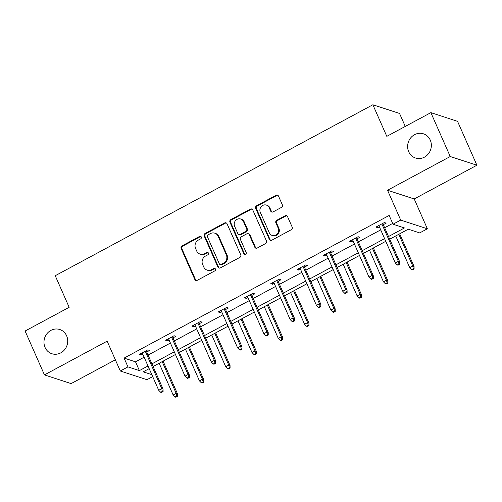 <?xml version="1.0" encoding="UTF-8"?>
<svg xmlns="http://www.w3.org/2000/svg" width="502" height="502" viewBox="0 0 502 502"><rect width="100%" height="100%" fill="white"/><g stroke="black" fill="none" stroke-linecap="round" stroke-linejoin="round"><path stroke-width="0.75" d="M408.703 151.723A12.732 11.772 -71.9 0 0 415.543 158.023A12.732 11.772 -71.9 0 0 428.256 154.001A12.732 11.772 -71.9 0 0 430.27 140.114A12.732 11.772 -71.9 0 0 423.437 133.814A12.732 11.772 -71.9 0 0 410.724 137.837A12.732 11.772 -71.9 0 0 408.703 151.723M45.054 347.428A12.732 11.772 -71.9 0 0 51.894 353.734A12.732 11.772 -71.9 0 0 64.607 349.706A12.732 11.772 -71.9 0 0 66.628 335.819A12.732 11.772 -71.9 0 0 59.788 329.519A12.732 11.772 -71.9 0 0 47.075 333.548A12.732 11.772 -71.9 0 0 45.054 347.428M201.315 236.994A1.368 1.261 -71.9 0 0 199.627 236.411L182.05 245.867A1.952 1.807 -71.9 0 0 181.153 248.484L194.832 279.495A1.952 1.807 -71.9 0 0 197.248 280.329L214.825 270.867A1.368 1.261 -71.9 0 0 214.712 268.363A1.368 1.261 -71.9 0 0 213.758 268.457L211.486 269.681A6.25 5.779 -71.9 0 1 207.113 270.107A6.25 5.779 -71.9 0 1 203.762 267.014L202.62 264.435A6.25 5.779 -71.9 0 1 205.481 256.07L207.753 254.847A1.368 1.261 -71.9 0 0 207.646 252.343A1.368 1.261 -71.9 0 0 206.692 252.437L204.414 253.661A6.25 5.779 -71.9 0 1 200.047 254.087A6.25 5.779 -71.9 0 1 196.69 250.994L195.554 248.408A6.25 5.779 -71.9 0 1 198.415 240.05L200.687 238.82A1.368 1.261 -71.9 0 0 201.315 236.994M200.919 236.492A1.368 1.261 -71.9 0 0 200.348 236.649L182.772 246.105A1.952 1.807 -71.9 0 0 181.875 248.716L195.554 279.727A1.952 1.807 -71.9 0 0 196.257 280.536M215.057 268.539A1.368 1.261 -71.9 0 0 214.48 268.689L212.202 269.913L211.486 269.681M207.985 252.519A1.368 1.261 -71.9 0 0 207.414 252.669L205.136 253.893L204.414 253.661M476.9 165.221L450.231 156.524L387.544 190.258L414.213 198.955L476.9 165.221L457.548 121.34L430.873 112.643L386.81 136.356L372.873 104.761L55.233 275.711L69.163 307.306L25.1 331.025L44.452 374.9L71.127 383.597L115.353 359.796M430.873 112.643L450.231 156.524M281.44 207.408A1.952 1.807 -71.9 0 0 282.337 204.797L278.497 196.094A1.952 1.807 -71.9 0 0 276.081 195.265L256.566 205.77A1.952 1.807 -71.9 0 0 255.669 208.38L269.348 239.391A1.952 1.807 -71.9 0 0 271.764 240.226L291.279 229.721A1.952 1.807 -71.9 0 0 292.177 227.105L287.539 216.6A1.952 1.807 -71.9 0 0 285.123 215.766L276.771 220.259A1.952 1.807 -71.9 0 0 275.88 222.875L278.177 228.084A5.227 4.832 -71.9 0 1 277.349 233.781A5.227 4.832 -71.9 0 1 272.134 235.432A5.227 4.832 -71.9 0 1 269.329 232.846L260.325 212.434A5.227 4.832 -71.9 0 1 261.153 206.736A5.227 4.832 -71.9 0 1 266.367 205.086A5.227 4.832 -71.9 0 1 269.172 207.671L270.672 211.072A1.952 1.807 -71.9 0 0 273.088 211.907L281.44 207.408M152.696 376.619L146.973 379.7L120.298 371.003L107.139 341.165L44.452 374.9M120.298 371.003L127.966 366.88L139.393 370.601L148.002 365.971M388.523 236.53L404.461 227.952L393.035 224.225L389.163 215.446L124.094 358.102L127.966 366.88M393.035 224.225L400.703 220.096L427.371 228.793L419.71 232.922L408.283 229.194L389.696 239.197M387.544 190.258L400.703 220.096M227.055 223.779A1.952 1.807 -71.9 0 0 224.645 222.944L205.123 233.449A1.952 1.807 -71.9 0 0 204.232 236.065L217.906 267.077A1.952 1.807 -71.9 0 0 220.322 267.911L239.837 257.407A1.952 1.807 -71.9 0 0 240.734 254.79L227.055 223.779M230.845 219.606L250.36 209.108A1.952 1.807 -71.9 0 1 252.776 209.936L266.455 240.947A1.952 1.807 -71.9 0 1 265.558 243.564L257.206 248.057A1.952 1.807 -71.9 0 1 254.796 247.222L249.249 234.647A1.952 1.807 -71.9 0 0 246.833 233.813L241.293 236.8A1.952 1.807 -71.9 0 0 240.395 239.41L246.175 252.506A1.368 1.261 -71.9 0 1 244.593 254.426A1.368 1.261 -71.9 0 1 243.859 253.748L229.954 222.223A1.952 1.807 -71.9 0 1 230.845 219.606L231.566 219.845L251.082 209.34L250.36 209.108M405.265 126.429L399.548 113.458L372.873 104.761M414.213 198.955L427.371 228.793M149.176 368.637L143.214 371.85L151.83 374.661M385.768 241.311L363.41 253.347M359.482 255.462L337.124 267.491M333.19 269.605L310.832 281.641M306.904 283.755L284.546 295.785M280.618 297.899L258.26 309.935M254.326 312.049L231.974 324.079M228.04 326.2L205.682 338.229M201.754 340.343L179.396 352.379M175.468 354.494L153.11 366.523M151.93 363.856L174.288 351.827M178.216 349.706L200.574 337.677M204.509 335.562L226.866 323.526M230.794 321.412L253.152 309.383M257.08 307.268L279.438 295.232M283.373 293.118L305.724 281.089M309.659 278.974L332.017 266.938M335.945 264.824L358.302 252.788M362.237 250.674L384.588 238.645M124.094 358.102L135.521 361.829L144.13 357.198M148.059 355.077L170.416 343.048M174.351 340.933L196.702 328.898M200.637 326.783L222.995 314.754M226.923 312.639L249.281 300.604M253.215 298.489L275.567 286.46M279.501 284.345L301.859 272.31M305.787 270.195L328.145 258.16M332.073 256.045L354.431 244.016M358.365 241.901L380.717 229.866M384.651 227.751L392.683 223.428M135.521 361.829L139.393 370.601M379.368 226.797L377.742 227.67L375.942 227.086L384.363 222.549L386.17 223.139L383.296 224.683M353.075 240.941L351.456 241.82L349.649 241.23L358.077 236.693L359.878 237.283L357.01 238.826M326.789 255.091L325.164 255.964L323.363 255.38L331.791 250.843L333.592 251.433L330.724 252.977M300.503 269.241L298.878 270.114L297.077 269.524L305.505 264.993L307.306 265.577L304.432 267.12M274.211 283.385L272.592 284.257L270.791 283.674L279.212 279.137L281.013 279.727L278.146 281.271M247.925 297.535L246.3 298.408L244.499 297.818L252.926 293.287L254.727 293.871L251.86 295.421M221.639 311.679L220.014 312.558L218.213 311.968L226.64 307.431L228.441 308.021L225.567 309.565M195.353 325.829L193.728 326.702L191.927 326.118L200.348 321.581L202.155 322.171L199.281 323.715M169.061 339.979L167.442 340.852L165.635 340.262L174.062 335.731L175.863 336.315L172.995 337.859M142.775 354.123L141.15 354.996L139.349 354.412L147.776 349.875L149.577 350.465L146.703 352.009M141.15 354.996L140.598 353.741M167.442 340.852L166.884 339.59M193.728 326.702L193.17 325.447M220.014 312.558L219.462 311.296M246.3 298.408L245.748 297.153M272.592 284.257L272.034 283.002M298.878 270.114L298.326 268.852M325.164 255.964L324.612 254.709M351.456 241.82L350.898 240.558M377.742 227.67L377.184 226.415M200.047 254.087L200.769 254.319A6.25 5.779 -71.9 0 0 205.136 253.893M207.113 270.107L207.834 270.346A6.25 5.779 -71.9 0 0 212.202 269.913M226.352 222.97A1.952 1.807 -71.9 0 0 225.36 223.183L205.845 233.687A1.952 1.807 -71.9 0 0 204.954 236.298L218.627 267.309A1.952 1.807 -71.9 0 0 219.33 268.118M208.01 234.886A1.368 1.261 -71.9 0 0 207.382 236.712L219.387 263.933A1.368 1.261 -71.9 0 0 221.075 264.516L223.478 263.224A6.25 5.779 -71.9 0 0 226.339 254.865L218.132 236.26A6.25 5.779 -71.9 0 0 214.774 233.166A6.25 5.779 -71.9 0 0 210.407 233.593L208.01 234.886M220.121 264.61L220.842 264.849A1.368 1.261 -71.9 0 0 221.796 264.755L221.075 264.516M214.774 233.166L215.496 233.399A6.25 5.779 -71.9 0 1 218.853 236.492L227.061 255.098A6.25 5.779 -71.9 0 1 224.199 263.462L221.796 264.755M252.073 209.133A1.952 1.807 -71.9 0 0 251.082 209.34M248.195 233.681L248.917 233.919A1.952 1.807 -71.9 0 1 249.965 234.886L255.512 247.461A1.952 1.807 -71.9 0 0 256.215 248.27M231.566 219.845A1.952 1.807 -71.9 0 0 230.669 222.455L244.574 253.987A1.368 1.261 -71.9 0 0 244.97 254.483M243.489 221.595A5.227 4.832 -71.9 0 0 240.684 219.01A5.227 4.832 -71.9 0 0 235.469 220.66A5.227 4.832 -71.9 0 0 234.641 226.358L237.816 233.555A1.952 1.807 -71.9 0 0 240.226 234.384L245.767 231.403A1.952 1.807 -71.9 0 0 246.664 228.793L243.489 221.595L244.21 221.834A5.227 4.832 -71.9 0 0 241.406 219.248L240.684 219.01M238.864 234.522L239.586 234.754A1.952 1.807 -71.9 0 0 240.947 234.622L240.226 234.384M244.21 221.834L247.386 229.025A1.952 1.807 -71.9 0 1 246.488 231.642L240.947 234.622M266.367 205.086L267.089 205.318A5.227 4.832 -71.9 0 1 269.894 207.903L271.394 211.304A1.952 1.807 -71.9 0 0 272.097 212.114M272.134 235.432L272.856 235.67A5.227 4.832 -71.9 0 0 278.07 234.02A5.227 4.832 -71.9 0 0 278.899 228.322L278.177 228.084M286.837 215.791A1.952 1.807 -71.9 0 0 285.845 215.998L277.493 220.497A1.952 1.807 -71.9 0 0 276.602 223.108L278.899 228.322M277.794 195.291A1.952 1.807 -71.9 0 0 276.803 195.498L257.288 206.002A1.952 1.807 -71.9 0 0 256.39 208.612L270.07 239.63A1.952 1.807 -71.9 0 0 270.773 240.433M175.11 397L175.832 397.239L177.513 396.329L176.798 396.097L175.11 397L173.14 394.986L176.177 393.355L177.47 393.781L163.081 361.158M176.798 396.097L176.177 393.355L162.184 361.641M173.14 394.986L159.153 363.272M177.47 393.781L177.513 396.329M162.378 391.397L160.696 392.3L161.412 392.539L163.1 391.629L162.378 391.397L161.757 388.655L158.726 390.286L142.223 352.868M145.254 351.231L161.757 388.655L163.056 389.081L146.151 350.747M163.1 391.629L163.056 389.081M158.726 390.286L160.696 392.3M201.396 382.857L202.118 383.089L203.806 382.185L203.084 381.947L201.396 382.857L199.432 380.842L202.463 379.211L203.762 379.631L189.373 347.007M203.084 381.947L202.463 379.211L188.476 347.491M199.432 380.842L185.439 349.122M203.762 379.631L203.806 382.185M227.688 368.706L228.41 368.939L230.092 368.035L229.37 367.797L227.688 368.706L225.718 366.692L228.749 365.061L230.048 365.481L215.659 332.864M229.37 367.797L228.749 365.061L214.762 333.347M225.718 366.692L211.731 334.978M230.048 365.481L230.092 368.035M188.664 377.247L186.982 378.15L187.704 378.389L189.386 377.479L188.664 377.247L188.049 374.511L185.012 376.142L168.509 338.718M171.54 337.087L188.049 374.511L189.342 374.931L172.437 336.604M189.386 377.479L189.342 374.931M185.012 376.142L186.982 378.15M214.956 363.097L213.268 364.006L213.99 364.239L215.678 363.335L214.956 363.097L214.335 360.361L211.298 361.992L194.795 324.568M197.832 322.937L214.335 360.361L215.634 360.781L198.729 322.453M215.678 363.335L215.634 360.781M211.298 361.992L213.268 364.006M253.974 354.556L254.696 354.795L256.378 353.885L255.656 353.653L253.974 354.556L252.004 352.548L255.041 350.911L256.334 351.337L241.945 318.714M255.656 353.653L255.041 350.911L241.048 319.197M252.004 352.548L238.017 320.828M256.334 351.337L256.378 353.885M241.242 348.953L239.554 349.856L240.276 350.095L241.964 349.185L241.242 348.953L240.621 346.211L237.59 347.848L221.081 310.424M224.118 308.793L240.621 346.211L241.92 346.637L225.015 308.31M241.964 349.185L241.92 346.637M237.59 347.848L239.554 349.856M280.26 340.412L280.982 340.645L282.67 339.741L281.948 339.503L280.26 340.412L278.29 338.398L281.327 336.767L282.626 337.187L268.237 304.563M281.948 339.503L281.327 336.767L267.34 305.047M278.29 338.398L264.303 306.678M282.626 337.187L282.67 339.741M267.528 334.803L265.847 335.712L266.568 335.945L268.25 335.041L267.528 334.803L266.907 332.067L263.876 333.698L247.373 296.274M250.404 294.643L266.907 332.067L268.206 332.487L251.301 294.159M268.25 335.041L268.206 332.487M263.876 333.698L265.847 335.712M306.553 326.262L307.268 326.501L308.956 325.591L308.234 325.359L306.553 326.262L304.582 324.248L307.613 322.617L308.912 323.043L294.523 290.42M308.234 325.359L307.613 322.617L293.626 290.903M304.582 324.248L290.589 292.534M308.912 323.043L308.956 325.591M293.821 320.659L292.133 321.562L292.854 321.801L294.536 320.891L293.821 320.659L293.199 317.917L290.162 319.548L273.659 282.13M276.69 280.499L293.199 317.917L294.492 318.343L277.587 280.016M294.536 320.891L294.492 318.343M290.162 319.548L292.133 321.562M332.839 312.118L333.56 312.351L335.242 311.447L334.52 311.209L332.839 312.118L330.868 310.104L333.899 308.473L335.198 308.893L320.809 276.269M334.52 311.209L333.899 308.473L319.912 276.753M330.868 310.104L316.881 278.384M335.198 308.893L335.242 311.447M320.107 306.509L318.419 307.419L319.14 307.651L320.828 306.741L320.107 306.509L319.485 303.773L316.455 305.404L299.945 267.98M302.982 266.349L319.485 303.773L320.784 304.193L303.879 265.865M320.828 306.741L320.784 304.193M316.455 305.404L318.419 307.419M359.125 297.968L359.846 298.207L361.534 297.297L360.812 297.065L359.125 297.968L357.154 295.954L360.191 294.323L361.49 294.749L347.102 262.126M360.812 297.065L360.191 294.323L346.198 262.609M357.154 295.954L343.167 264.24M361.49 294.749L361.534 297.297M346.393 292.359L344.711 293.268L345.432 293.501L347.114 292.597L346.393 292.359L345.771 289.623L342.74 291.254L326.237 253.83M329.268 252.199L345.771 289.623L347.07 290.043L330.165 251.715M347.114 292.597L347.07 290.043M342.74 291.254L344.711 293.268M385.411 283.818L386.132 284.057L387.82 283.147L387.098 282.915L385.411 283.818L383.446 281.81L386.477 280.179L387.776 280.599L373.388 247.975M387.098 282.915L386.477 280.179L372.49 248.459M383.446 281.81L369.453 250.09M387.776 280.599L387.82 283.147M372.679 278.215L370.997 279.118L371.718 279.357L373.4 278.447L372.679 278.215L372.064 275.472L369.026 277.11L352.523 239.686M355.554 238.055L372.064 275.472L373.356 275.899L356.451 237.571M373.4 278.447L373.356 275.899M369.026 277.11L370.997 279.118M411.703 269.674L412.424 269.907L414.106 269.003L413.384 268.765L411.703 269.674L409.732 267.66L412.763 266.029L414.062 266.449L399.674 233.825M413.384 268.765L412.763 266.029L398.776 234.308M409.732 267.66L395.745 235.946M414.062 266.449L414.106 269.003M398.971 264.065L397.283 264.974L398.004 265.207L399.692 264.303L398.971 264.065L398.35 261.329L395.312 262.96L378.809 225.536M381.846 223.905L398.35 261.329L399.648 261.749L382.744 223.421M399.692 264.303L399.648 261.749M395.312 262.96L397.283 264.974M200.348 236.649L199.627 236.411M214.48 268.689L213.758 268.457M207.414 252.669L206.692 252.437M195.554 279.727L194.832 279.495M181.875 248.716L181.153 248.484M182.772 246.105L182.05 245.867M218.627 267.309L217.906 267.077M204.954 236.298L204.232 236.065M205.845 233.687L205.123 233.449M225.36 223.183L224.645 222.944M224.199 263.462L223.478 263.224M227.061 255.098L226.339 254.865M218.853 236.492L218.132 236.26M255.512 247.461L254.796 247.222M249.965 234.886L249.249 234.647M244.574 253.987L243.859 253.748M230.669 222.455L229.954 222.223M246.488 231.642L245.767 231.403M247.386 229.025L246.664 228.793M271.394 211.304L270.672 211.072M269.894 207.903L269.172 207.671M276.602 223.108L275.88 222.875M277.493 220.497L276.771 220.259M285.845 215.998L285.123 215.766M270.07 239.63L269.348 239.391M256.39 208.612L255.669 208.38M257.288 206.002L256.566 205.77M276.803 195.498L276.081 195.265"/></g></svg>
